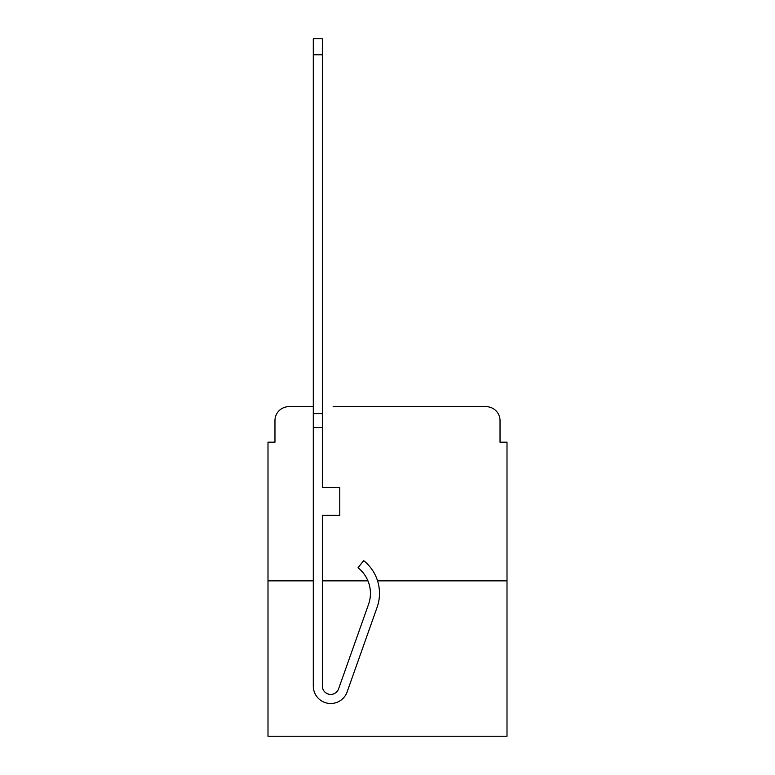 <?xml version="1.0" encoding="UTF-8"?>
<svg xmlns="http://www.w3.org/2000/svg" width="775" height="775" viewBox="0 0 775 775"><rect width="100%" height="100%" fill="white"/><g stroke="black" fill="none" stroke-linecap="round" stroke-linejoin="round"><path stroke-width="1.16" d="M274.97 420.602L274.97 442.196L274.97 420.602A13.94 13.94 0 0 1 288.901 406.662L313.294 406.662L288.901 406.662M313.294 580.863L267.995 580.863L267.995 736.25L507.005 736.25L507.005 442.196L500.03 442.196L500.03 420.602A13.94 13.94 0 0 0 486.099 406.662L333.153 406.662M267.995 580.863L267.995 442.196L274.97 442.196M507.005 580.863L377.561 580.863M367.931 580.863L322.352 580.863M441.847 406.662L486.099 406.662M500.03 442.196L500.03 420.602M322.352 686.078A8.36 8.36 0 0 0 338.588 688.868L368.551 604.345A32.753 32.753 0 0 0 358.04 567.755L363.669 560.654A41.811 41.811 0 0 1 377.086 607.368L347.132 691.901A17.418 17.418 0 0 1 313.294 686.078L313.294 413.627L322.352 413.627L322.352 487.494L339.77 487.494L339.77 515.365L322.352 515.365L322.352 686.078A8.36 8.36 0 0 0 338.588 688.868A8.36 8.36 0 0 1 322.352 686.078A8.36 8.36 0 0 0 338.588 688.868A8.36 8.36 0 0 1 322.352 686.078A8.36 8.36 0 0 0 338.588 688.868A8.36 8.36 0 0 1 322.352 686.078A8.36 8.36 0 0 0 338.588 688.868A8.36 8.36 0 0 1 322.352 686.078A8.36 8.36 0 0 0 338.588 688.868A8.36 8.36 0 0 1 322.352 686.078A8.36 8.36 0 0 0 338.588 688.868A8.36 8.36 0 0 1 322.352 686.078A8.36 8.36 0 0 0 338.588 688.868M377.086 607.368L347.132 691.901M313.294 413.627L313.294 38.75L322.352 38.75L322.352 413.627M313.294 427.567L322.352 427.567M313.294 54.773L322.352 54.773"/></g></svg>
